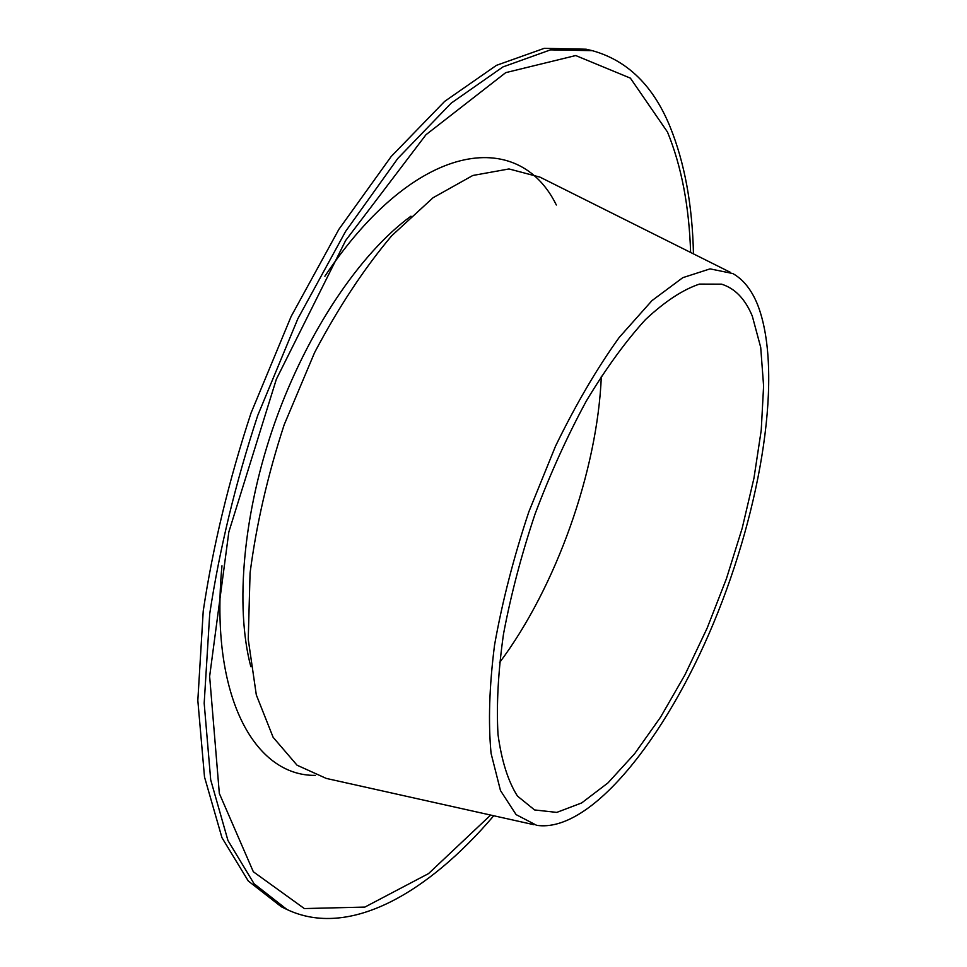 <?xml version="1.0" encoding="UTF-8"?>
<svg xmlns="http://www.w3.org/2000/svg" width="967" height="967" viewBox="0 0 967 967"><rect width="100%" height="100%" fill="white"/><g stroke="black" fill="none" stroke-linecap="round" stroke-linejoin="round"><path stroke-width="1.45" d="M757.608 304.702C783.633 371.666 761.911 506.889 713.646 622.857C665.586 738.643 590.402 833.385 536.637 825.322L516.1 814.613L500.483 790.559L491.067 753.341C488.142 722.337 489.302 686.244 494.548 645.086C502.224 601.885 513.658 557.451 528.852 511.797L555.554 446.089C575.716 404.677 596.941 368.451 619.218 337.423L651.988 300.604L682.787 277.674L710.08 268.874L732.768 273.528C743.333 279.487 751.613 289.882 757.608 304.702M752.302 316.112L760.703 347.322L763.604 385.978L761.234 430.206L753.958 478.194L742.185 528.26L726.41 578.75L707.155 628.103L684.987 674.773L660.558 717.188L634.606 753.764L607.977 782.895L581.65 802.948L556.774 812.401L534.582 809.947L517.466 796.095C508.074 781.3 501.595 760.751 498.005 734.461C496.337 705.124 498.162 671.69 503.481 634.171C510.842 595.043 521.37 554.985 535.065 514.009C550.308 473.576 567.424 435.863 586.401 400.87C605.958 368.403 625.649 341.327 645.46 319.618C664.837 301.499 682.835 289.653 699.455 284.093L721.479 284.153C734.932 288.311 745.206 298.96 752.302 316.112M601.341 376.223C597.497 470.82 556.23 586.909 499.504 662.709M533.893 824.706L326.254 778.411L297.05 765.199L273.129 737.313L256.315 694.922L248.241 639.32L250.066 573.08C256.303 524.755 267.666 475.341 284.153 424.827L314.565 352.641C338.353 307.554 364.063 268.596 391.683 235.791L433.035 197.751L472.827 175.474L508.98 168.947L539.985 177.13L730.254 272.271M250.828 666.686C234.848 606.357 243.092 512.087 275.184 421.636C307.373 331.222 360.486 252.895 410.951 216.185M315.387 775.377C254.78 776.187 209.476 696.687 221.975 565.755M324.876 276.26C415.218 140.698 518.481 127.632 556.339 205.004M490.644 815.072L428.574 873.576L364.885 907.082L304.351 908.569L253.33 871.763L219.328 793.423L209.634 676.404L228.841 531.959L276.369 379.185L345.678 240.457L425.963 134.739L505.717 72.646L575.716 55.542L630.387 78.146L667.496 132.044C681.433 166.058 689.145 206.201 690.619 252.447M493.738 815.761C427.45 893.556 348.736 938.812 286.994 909.512L254.091 883.778L227.958 840.516L210.697 779.837L204.182 703.227L209.73 613.719C219.545 548.978 235.549 482.884 257.742 415.435L297.909 318.614L345.642 231.331L397.836 158.407L451.251 103.094L502.925 66.928L550.501 49.861L592.263 50.659C627.414 60.413 653.341 85.797 670.071 126.786C684.6 162.649 692.396 205.016 693.46 253.874M286.994 909.512L281.337 906.78L248.253 880.973L221.951 837.664L204.508 776.997L197.824 700.434L203.227 611.035C212.945 546.379 228.889 480.381 251.033 413.054L291.152 316.414L338.897 229.312L391.151 156.557L444.651 101.39L496.47 65.333L544.203 48.35L586.147 49.208L592.263 50.659"/></g></svg>
